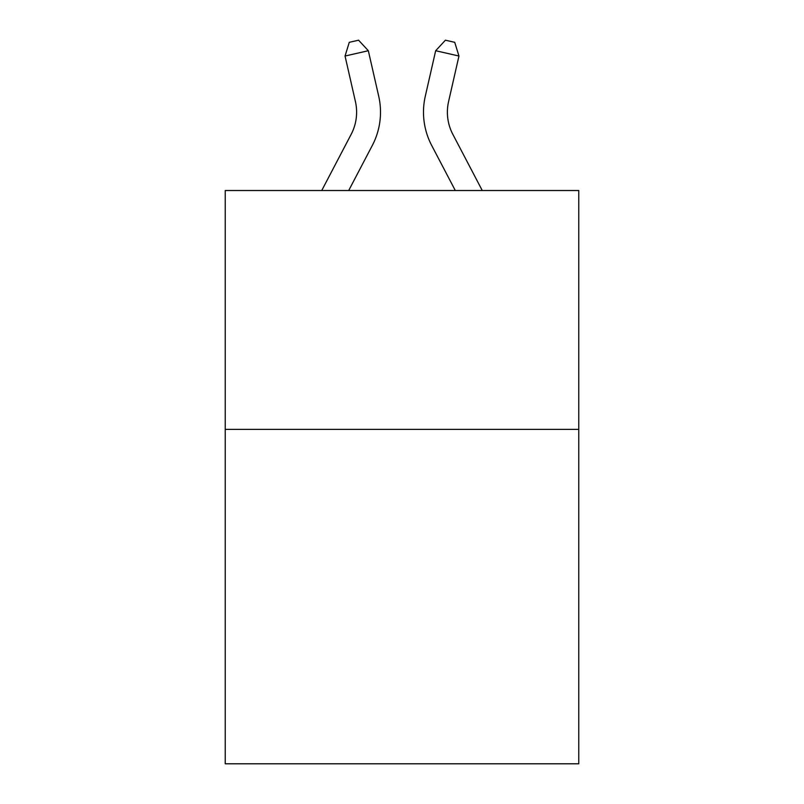 <?xml version="1.0" encoding="UTF-8"?>
<svg xmlns="http://www.w3.org/2000/svg" width="804" height="804" viewBox="0 0 804 804"><rect width="100%" height="100%" fill="white"/><g stroke="black" fill="none" stroke-linecap="round" stroke-linejoin="round"><path stroke-width="1.21" d="M578.759 429.386L578.759 763.8L225.241 763.8L225.241 190.528L578.759 190.528L578.759 429.386L225.241 429.386M351.157 134.348A47.778 47.778 -52.9 0 0 355.418 101.565A47.778 47.778 -52.9 0 1 351.157 134.348A47.778 47.778 -52.9 0 0 355.418 101.565A47.778 47.778 -52.9 0 1 351.157 134.348A47.778 47.778 -52.9 0 0 355.418 101.565A47.778 47.778 -52.9 0 1 351.157 134.348A47.778 47.778 -52.9 0 0 355.418 101.565A47.778 47.778 -52.9 0 1 351.157 134.348A47.778 47.778 -52.9 0 0 355.418 101.565A47.778 47.778 -52.9 0 1 351.157 134.348A47.778 47.778 -52.9 0 0 355.418 101.565A47.778 47.778 -52.9 0 1 351.157 134.348A47.778 47.778 -52.9 0 0 355.418 101.565A47.778 47.778 -52.9 0 1 351.157 134.348A47.778 47.778 -52.9 0 0 355.418 101.565A47.778 47.778 -52.9 0 1 351.157 134.348A47.778 47.778 -52.9 0 0 355.418 101.565A47.778 47.778 -52.9 0 1 351.157 134.348A47.778 47.778 -52.9 0 0 355.418 101.565A47.778 47.778 -52.9 0 1 351.157 134.348A47.778 47.778 -52.9 0 0 355.418 101.565A47.778 47.778 -52.9 0 1 351.157 134.348A47.778 47.778 -52.9 0 0 355.418 101.565A47.778 47.778 -52.9 0 1 351.157 134.348A47.778 47.778 -52.9 0 0 355.418 101.565A47.778 47.778 -52.9 0 1 351.157 134.348A47.778 47.778 -52.9 0 0 355.418 101.565A47.778 47.778 -52.9 0 1 351.157 134.348A47.778 47.778 -52.9 0 0 355.418 101.565A47.778 47.778 -52.9 0 1 351.157 134.348A47.778 47.778 -52.9 0 0 355.418 101.565A47.778 47.778 -52.9 0 1 351.157 134.348A47.778 47.778 -52.9 0 0 355.418 101.565A47.778 47.778 -52.9 0 1 351.157 134.348A47.778 47.778 -52.9 0 0 355.418 101.565A47.778 47.778 -52.9 0 1 351.157 134.348A47.778 47.778 -52.9 0 0 355.418 101.565A47.778 47.778 -52.9 0 1 351.157 134.348A47.778 47.778 -52.9 0 0 355.418 101.565A47.778 47.778 -52.9 0 1 351.157 134.348A47.778 47.778 -52.9 0 0 355.418 101.565A47.778 47.778 -52.9 0 1 351.157 134.348A47.778 47.778 -52.9 0 0 355.418 101.565A47.778 47.778 -52.9 0 1 351.157 134.348A47.778 47.778 -52.9 0 0 355.418 101.565A47.778 47.778 -52.9 0 1 351.157 134.348A47.778 47.778 -52.9 0 0 355.418 101.565A47.778 47.778 -52.9 0 1 351.157 134.348A47.778 47.778 -52.9 0 0 355.418 101.565A47.778 47.778 -52.9 0 1 351.157 134.348A47.778 47.778 -52.9 0 0 355.418 101.565A47.778 47.778 -52.9 0 1 351.157 134.348L321.731 190.528L351.157 134.348A47.778 47.778 -58.2 0 0 355.418 101.565L345.047 56.029L349.268 42.321L358.584 40.2L368.332 50.722L378.714 96.259A71.656 71.656 127.1 0 1 372.322 145.434L348.695 190.528L372.322 145.434M452.843 134.348A47.778 47.778 52.9 0 1 448.582 101.565A47.778 47.778 52.9 0 0 452.843 134.348A47.778 47.778 52.9 0 1 448.582 101.565A47.778 47.778 52.9 0 0 452.843 134.348A47.778 47.778 52.9 0 1 448.582 101.565A47.778 47.778 52.9 0 0 452.843 134.348A47.778 47.778 52.9 0 1 448.582 101.565A47.778 47.778 52.9 0 0 452.843 134.348A47.778 47.778 52.9 0 1 448.582 101.565A47.778 47.778 52.9 0 0 452.843 134.348A47.778 47.778 52.9 0 1 448.582 101.565A47.778 47.778 52.9 0 0 452.843 134.348A47.778 47.778 52.9 0 1 448.582 101.565A47.778 47.778 52.9 0 0 452.843 134.348A47.778 47.778 52.9 0 1 448.582 101.565A47.778 47.778 52.9 0 0 452.843 134.348A47.778 47.778 52.9 0 1 448.582 101.565A47.778 47.778 52.9 0 0 452.843 134.348A47.778 47.778 52.9 0 1 448.582 101.565A47.778 47.778 52.9 0 0 452.843 134.348A47.778 47.778 52.9 0 1 448.582 101.565A47.778 47.778 52.9 0 0 452.843 134.348A47.778 47.778 52.9 0 1 448.582 101.565A47.778 47.778 52.9 0 0 452.843 134.348A47.778 47.778 52.9 0 1 448.582 101.565A47.778 47.778 52.9 0 0 452.843 134.348A47.778 47.778 52.9 0 1 448.582 101.565A47.778 47.778 52.9 0 0 452.843 134.348A47.778 47.778 52.9 0 1 448.582 101.565A47.778 47.778 52.9 0 0 452.843 134.348A47.778 47.778 52.9 0 1 448.582 101.565A47.778 47.778 52.9 0 0 452.843 134.348A47.778 47.778 52.9 0 1 448.582 101.565A47.778 47.778 52.9 0 0 452.843 134.348A47.778 47.778 52.9 0 1 448.582 101.565A47.778 47.778 52.9 0 0 452.843 134.348A47.778 47.778 52.9 0 1 448.582 101.565A47.778 47.778 52.9 0 0 452.843 134.348A47.778 47.778 52.9 0 1 448.582 101.565A47.778 47.778 52.9 0 0 452.843 134.348A47.778 47.778 52.9 0 1 448.582 101.565A47.778 47.778 52.9 0 0 452.843 134.348A47.778 47.778 52.9 0 1 448.582 101.565A47.778 47.778 52.9 0 0 452.843 134.348A47.778 47.778 52.9 0 1 448.582 101.565A47.778 47.778 52.9 0 0 452.843 134.348A47.778 47.778 52.9 0 1 448.582 101.565A47.778 47.778 52.9 0 0 452.843 134.348A47.778 47.778 52.9 0 1 448.582 101.565A47.778 47.778 52.9 0 0 452.843 134.348A47.778 47.778 52.9 0 1 448.582 101.565A47.778 47.778 52.9 0 0 452.843 134.348L482.269 190.528L452.843 134.348A47.778 47.778 58.2 0 1 448.582 101.565L458.953 56.029L435.667 50.722L425.286 96.259A71.656 71.656 -127.1 0 0 431.678 145.434L455.305 190.528L431.678 145.434M368.332 50.722L378.714 96.259L368.332 50.722L378.714 96.259L368.332 50.722L378.714 96.259L368.332 50.722L378.714 96.259L368.332 50.722L378.714 96.259L368.332 50.722L378.714 96.259L368.332 50.722L378.714 96.259L368.332 50.722L378.714 96.259L368.332 50.722L378.714 96.259L368.332 50.722L378.714 96.259L368.332 50.722L378.714 96.259L368.332 50.722L378.714 96.259L368.332 50.722L378.714 96.259L368.332 50.722L378.714 96.259L368.332 50.722L378.714 96.259L368.332 50.722L378.714 96.259L368.332 50.722L378.714 96.259L368.332 50.722L378.714 96.259L368.332 50.722L378.714 96.259L368.332 50.722L378.714 96.259L368.332 50.722L378.714 96.259L368.332 50.722L378.714 96.259L368.332 50.722L378.714 96.259L368.332 50.722L378.714 96.259L368.332 50.722L378.714 96.259L368.332 50.722L378.714 96.259L368.332 50.722L345.047 56.029M435.667 50.722L425.286 96.259L435.667 50.722L425.286 96.259L435.667 50.722L425.286 96.259L435.667 50.722L425.286 96.259L435.667 50.722L425.286 96.259L435.667 50.722L425.286 96.259L435.667 50.722L425.286 96.259L435.667 50.722L425.286 96.259L435.667 50.722L425.286 96.259L435.667 50.722L425.286 96.259L435.667 50.722L425.286 96.259L435.667 50.722L425.286 96.259L435.667 50.722L425.286 96.259L435.667 50.722L425.286 96.259L435.667 50.722L425.286 96.259L435.667 50.722L425.286 96.259L435.667 50.722L425.286 96.259L435.667 50.722L425.286 96.259L435.667 50.722L425.286 96.259L435.667 50.722L425.286 96.259L435.667 50.722L425.286 96.259L435.667 50.722L425.286 96.259L435.667 50.722L425.286 96.259L435.667 50.722L425.286 96.259L435.667 50.722L425.286 96.259L435.667 50.722L425.286 96.259L435.667 50.722L445.416 40.2L454.732 42.321L458.953 56.029"/></g></svg>
